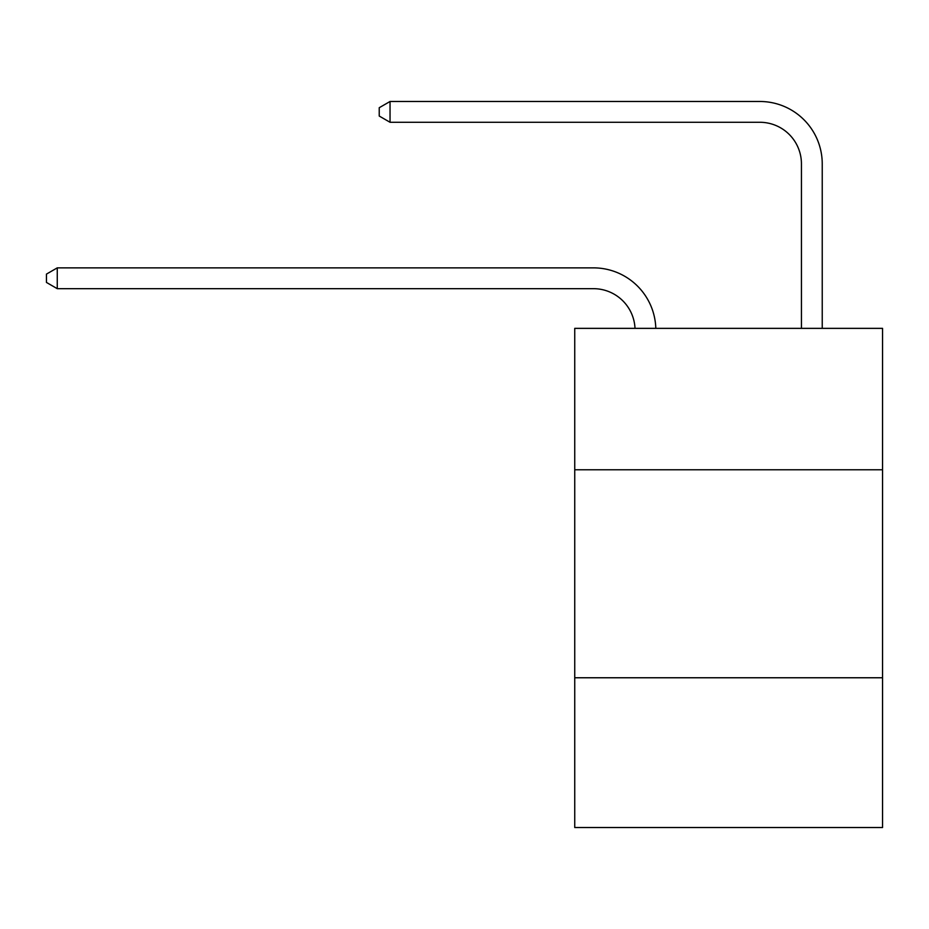 <?xml version="1.0" encoding="UTF-8"?>
<svg xmlns="http://www.w3.org/2000/svg" width="929" height="929" viewBox="0 0 929 929"><rect width="100%" height="100%" fill="white"/><g stroke="black" fill="none" stroke-linecap="round" stroke-linejoin="round"><path stroke-width="1.39" d="M882.55 469.784L882.55 328.355L574.737 328.355L574.737 469.784L882.55 469.784L882.55 827.518L574.737 827.518L574.737 469.784M882.55 677.764L574.737 677.764M593.445 288.675A41.596 41.596 0 0 1 635.006 328.355A41.596 41.596 0 0 0 593.445 288.675A41.596 41.596 0 0 1 635.006 328.355A41.596 41.596 0 0 0 593.445 288.675A41.596 41.596 0 0 1 635.006 328.355A41.596 41.596 0 0 0 593.445 288.675A41.596 41.596 0 0 1 635.006 328.355A41.596 41.596 0 0 0 593.445 288.675A41.596 41.596 0 0 1 635.006 328.355A41.596 41.596 0 0 0 593.445 288.675A41.596 41.596 0 0 1 635.006 328.355A41.596 41.596 0 0 0 593.445 288.675L57.261 288.675L46.45 282.428L46.45 274.113L57.261 267.866L593.445 267.866A62.394 62.394 0 0 1 655.816 328.355M801.437 328.355L801.437 163.876A41.596 41.596 0 0 0 759.841 122.28L390.041 122.28L379.229 116.044L379.229 107.718L390.041 101.482L759.841 101.482A62.394 62.394 0 0 1 822.235 163.876L822.235 328.355M57.261 288.675L57.261 267.866L593.445 267.866M801.437 163.876A41.596 41.596 0 0 0 759.841 122.28A41.596 41.596 0 0 1 801.437 163.876A41.596 41.596 0 0 0 759.841 122.28A41.596 41.596 0 0 1 801.437 163.876A41.596 41.596 0 0 0 759.841 122.28A41.596 41.596 0 0 1 801.437 163.876A41.596 41.596 0 0 0 759.841 122.28A41.596 41.596 0 0 1 801.437 163.876A41.596 41.596 0 0 0 759.841 122.28A41.596 41.596 0 0 1 801.437 163.876A41.596 41.596 0 0 0 759.841 122.28M390.041 122.28L390.041 101.482L759.841 101.482"/></g></svg>
